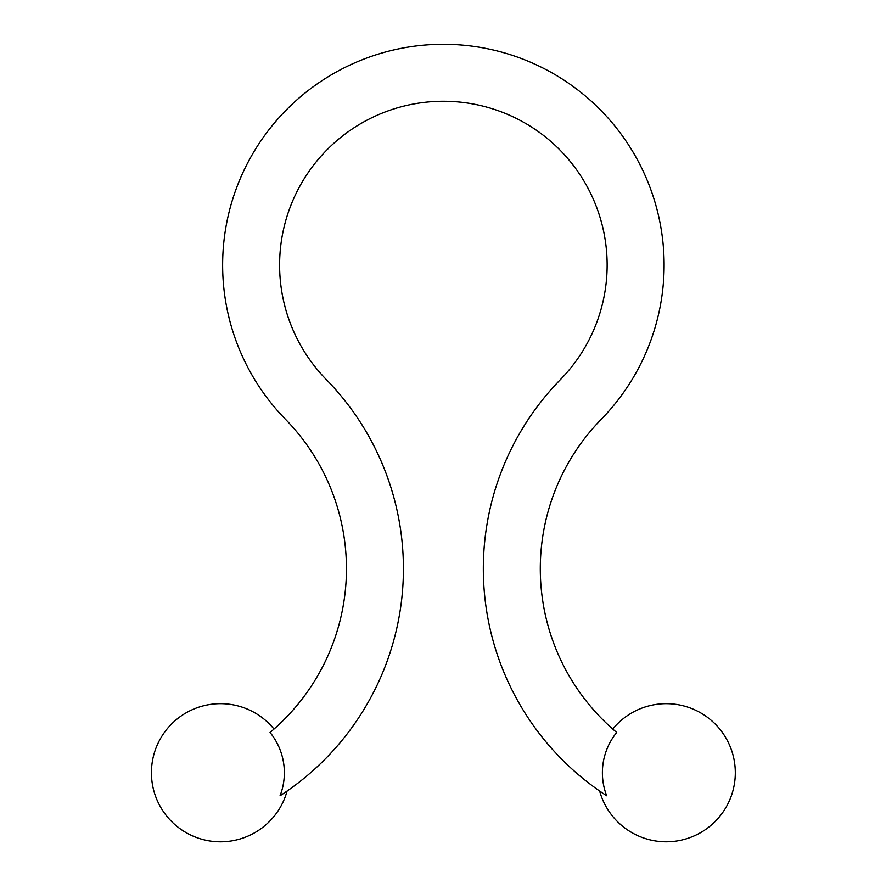 <?xml version="1.0" encoding="UTF-8"?>
<svg xmlns="http://www.w3.org/2000/svg" width="886" height="886" viewBox="0 0 886 886"><rect width="100%" height="100%" fill="white"/><g stroke="black" fill="none" stroke-linecap="round" stroke-linejoin="round"><path stroke-width="1.33" d="M616.711 732.456A63.847 63.847 0 0 0 606.688 795.761C597.341 789.526 597.341 789.526 606.688 795.761C597.341 789.526 597.341 789.526 606.688 795.761A270.584 270.584 0 0 1 560.461 379.54A163.777 163.777 0 0 0 558.745 148.804A163.777 163.777 0 0 0 327.997 148.804A163.777 163.777 0 0 0 326.281 379.54A270.584 270.584 0 0 1 280.054 795.761C289.401 789.526 289.401 789.526 280.054 795.761C289.401 789.526 289.401 789.526 280.054 795.761A63.847 63.847 0 0 0 270.042 732.456A213.615 213.615 0 0 0 285.558 419.377A220.736 220.736 0 0 1 287.872 108.369A220.736 220.736 0 0 1 598.881 108.369A220.736 220.736 0 0 1 601.184 419.377A213.615 213.615 0 0 0 616.711 732.456M599.645 791.021A69.075 69.075 0 0 0 734.472 783.534A69.075 69.075 0 0 0 612.747 729.056M273.995 729.056A69.075 69.075 0 0 0 161.086 737.506A69.075 69.075 0 0 0 207.833 840.637A69.075 69.075 0 0 0 287.097 791.021"/></g></svg>
